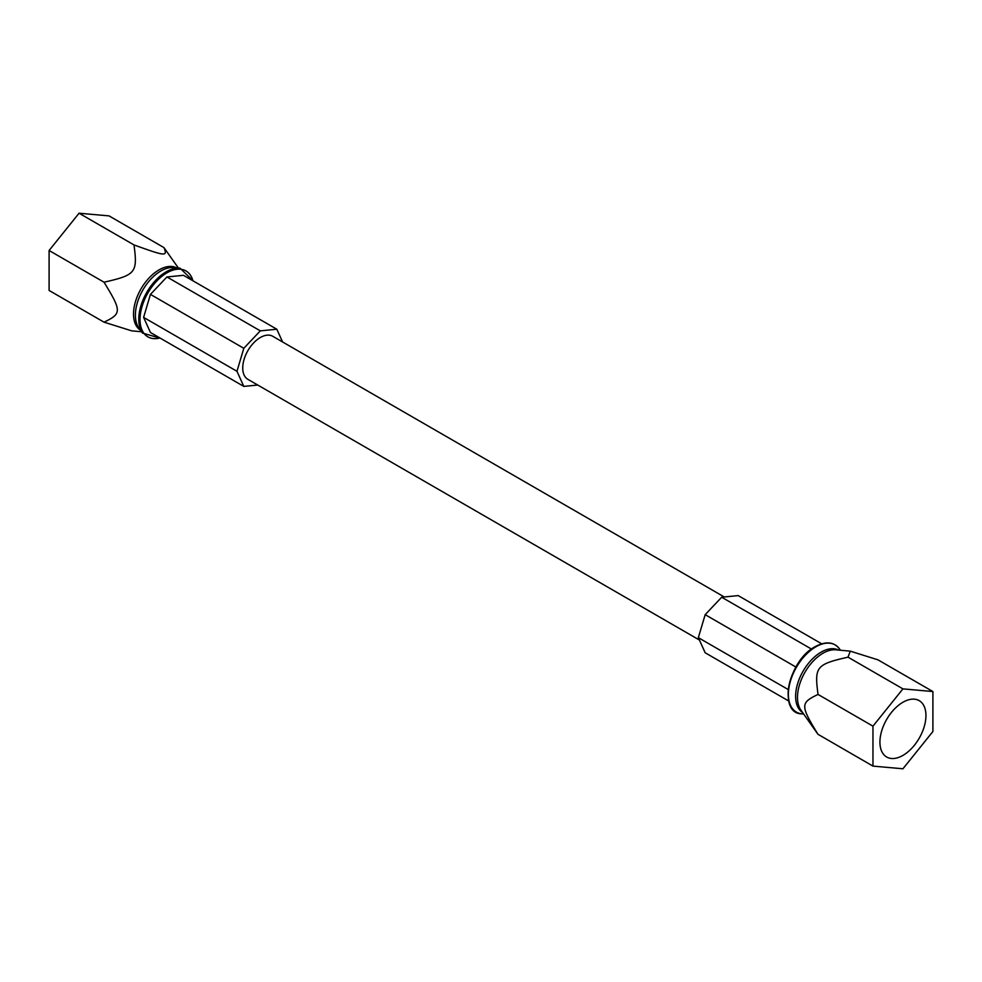 <?xml version="1.0" encoding="UTF-8"?>
<svg xmlns="http://www.w3.org/2000/svg" width="982" height="982" viewBox="0 0 982 982"><rect width="100%" height="100%" fill="white"/><g stroke="black" fill="none" stroke-linecap="round" stroke-linejoin="round"><path stroke-width="1.47" d="M902.937 755.404A32.541 18.793 120 0 0 924.197 726.717A32.541 18.793 120 0 0 919.201 700.645A32.541 18.793 120 0 0 902.937 702.253A32.541 18.793 -60 0 0 881.676 730.939A32.541 18.793 -60 0 0 886.66 757.012A32.541 18.793 -60 0 0 902.937 755.404M932.9 731.504L902.937 768.783L872.961 766.107L872.961 726.152L902.937 688.873L932.9 691.549L932.9 731.504M872.961 766.107L817.945 734.266M932.9 691.549L877.982 659.843L850.289 651.152L848.006 657.167C816.3 664.372 814.311 666.692 818.043 694.446C800.342 702.891 800.256 705.395 818.043 734.401M902.937 688.873L848.006 657.167M872.961 726.152L818.043 694.446M788.681 700.988L705.174 652.772L698.337 637.662L705.174 614.658L721.684 597.228L738.194 595.595L821.701 643.811M811.513 649.09L721.684 597.228M795.899 667.036L705.174 614.658M788.165 689.524L698.337 637.662M699.405 640.031L247.894 379.347A24.857 14.349 -60 0 1 244.076 359.424A24.857 14.349 -60 0 1 260.316 337.526A24.857 14.349 -60 0 1 272.75 336.286L724.262 596.97M257.738 385.03L243.806 386.405L236.969 371.294L243.806 348.291L260.316 330.86L276.826 329.228L282.595 341.969M276.826 329.228L183.45 275.316L166.94 276.961L150.442 294.379L143.605 317.382L150.442 332.493L243.806 386.405M49.1 250.496L104.018 282.202C121.719 311.098 121.817 313.7 104.018 322.157L49.1 290.451L49.1 250.496L79.063 213.217L109.039 215.893L163.957 247.599L178.356 267.988M163.957 247.599C167.652 256.572 165.823 256.449 133.994 244.923C137.689 272.566 135.86 274.997 104.018 282.202M79.063 213.217L133.994 244.923M104.018 322.157L131.711 330.848L141.543 331.756M166.94 276.961L260.316 330.86M150.442 294.379L243.806 348.291M143.605 317.382L236.969 371.294M850.289 651.152L835.768 649.814A36.052 20.818 120 0 0 822.99 653.226A36.052 20.818 -60 0 0 800.895 680.722A36.052 20.818 -60 0 0 800.931 710.158L818.006 734.352M802.576 712.502A36.052 20.818 -60 0 1 797.691 683.46A36.052 20.818 -60 0 1 821.112 652.146A36.052 20.818 120 0 1 838.616 650.084M839.524 648.942A38.789 22.402 120 0 0 815.797 646.843A38.789 22.402 -60 0 0 789.307 685.596A38.789 22.402 -60 0 0 802.036 713.865C777.634 714 787.822 660.714 815.22 646.659C825.825 640.988 833.927 641.749 839.524 648.942L840.457 650.244M789.221 701.713A38.065 21.972 -60 0 1 815.06 647.015M192.926 280.791A38.065 21.972 120 0 0 166.94 272.836A38.065 21.972 -60 0 0 140.266 315.21A38.065 21.972 -60 0 0 159.906 337.968M179.964 268.135L173.679 267.558A36.052 20.818 120 0 0 160.888 270.971A36.052 20.818 -60 0 0 138.806 298.467A36.052 20.818 -60 0 0 138.83 327.914L142.476 333.058A38.789 22.402 -60 0 1 142.439 301.388A38.789 22.402 -60 0 1 166.204 271.805A38.789 22.402 120 0 1 179.964 268.135L193.319 281.012M140.487 330.247A36.052 20.818 -60 0 1 135.602 301.204A36.052 20.818 -60 0 1 159.01 269.89A36.052 20.818 120 0 1 176.527 267.828M803.644 714.012L802.036 713.865M142.476 333.058L160.299 338.189"/></g></svg>
